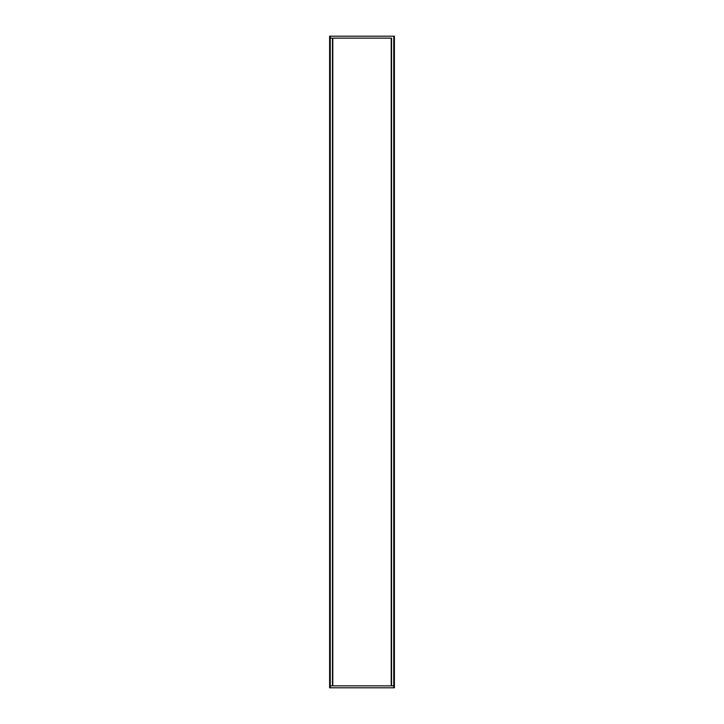 <?xml version="1.0" encoding="UTF-8"?>
<svg xmlns="http://www.w3.org/2000/svg" width="724" height="724" viewBox="0 0 724 724"><rect width="100%" height="100%" fill="white"/><g stroke="black" fill="none" stroke-linecap="round" stroke-linejoin="round"><path stroke-width="1.09" d="M393.738 687.8L393.738 685.854L391.53 685.854L391.53 38.146L329.61 38.146L329.61 685.854L330.262 685.854L329.61 685.854L329.61 687.8L330.262 687.8L330.262 685.854L332.47 685.854L332.47 38.146L329.61 38.146L329.61 36.2L330.262 36.2L330.262 685.854L394.39 685.854L393.738 685.854L393.738 38.146L394.39 38.146L394.39 687.8L330.262 687.8M332.796 685.854L391.204 685.854L391.204 38.146L332.796 38.146L332.796 685.854M393.738 36.2L394.39 36.2L394.39 38.146L393.738 38.146L393.738 36.2L330.262 36.2"/></g></svg>
